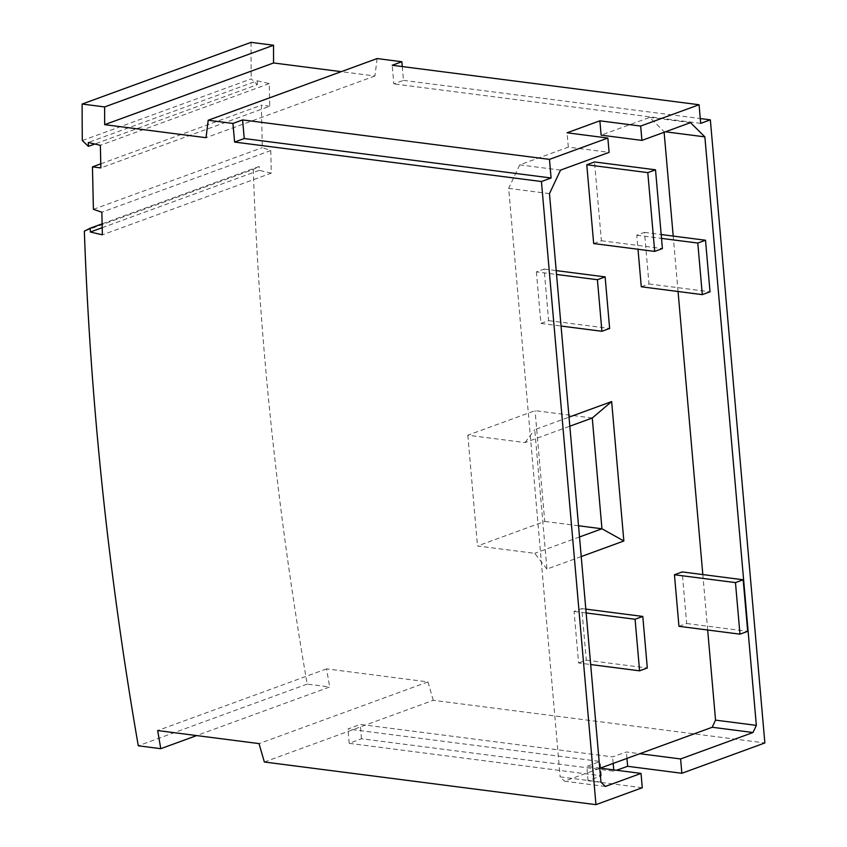 <?xml version="1.0" encoding="UTF-8"?>
<svg xmlns="http://www.w3.org/2000/svg" width="847" height="847" viewBox="0 0 847 847"><rect width="100%" height="100%" fill="white"/><g stroke="black" fill="none" stroke-linecap="round" stroke-linejoin="round"><path stroke-width="0.64" stroke-dasharray="4.24 3.18" d="M82.307 140.581L251.22 78.898L257.319 84.658L94.811 144.011M257.319 84.658L257.234 80.804L88.321 142.497M100.772 163.831L261.363 105.176L262.316 147.643L270.775 150.544L101.862 212.226M257.234 80.804L269.261 83.609L269.77 106.214L100.867 167.907M269.77 106.214L261.363 105.176M269.261 83.609L100.359 145.303M93.414 209.336L262.316 147.643M270.775 150.544L271.284 173.148L102.371 234.831M102.127 223.841L259.161 166.478L253.253 169.442L84.351 231.136M253.253 169.442A2964.394 2136.409 -110.1 0 0 307.186 684.101L329.695 686.991L196.663 735.577M307.186 684.101L138.283 745.784M264.349 762.004L433.262 700.31L764.862 742.957M642.28 787.731L588.072 780.754L601.306 775.788L349.197 743.359L361.489 738.743L613.853 771.204L616.531 770.251M560.534 170.12L519.73 164.869L568.305 147.124L609.109 152.375M605.319 786.45L564.515 781.199L599.75 768.335M600.957 782.13L560.153 776.879L564.515 781.199M549.47 193.624L508.666 188.383L560.153 776.879M519.73 164.869L508.666 188.383M665.435 131.804L664.059 131.624L649.702 117.405L601.126 135.139M707.668 630.009L702.819 574.584M678.055 291.506L673.206 236.08M664.122 132.28L664.059 131.624M690.496 122.646L649.702 117.405M593.673 243.555L601.391 240.739L594.499 161.946M581.222 556.564L546.95 569.078L534.753 429.662L569.025 417.148M678.955 626.314L686.673 623.498L682.163 571.926M536.395 271.866L540.905 323.438L548.623 320.621L544.113 269.05L536.395 271.866L556.543 274.46M578.575 662.979L586.293 660.162L581.783 608.591L574.065 611.407L578.575 662.979L590.666 664.535M641.285 286.773L649.003 283.957L644.493 232.385L636.775 235.212L638.003 249.262M568.305 147.124L567.056 132.799M601.391 240.739L662.407 248.584M592.265 418.016L535.06 410.657L467.819 435.21L525.024 442.568L569.819 426.21M546.95 569.078L534.711 553.335L477.507 545.976L544.748 521.424L535.06 410.657M467.819 435.21L477.507 545.976M525.024 442.568L534.753 429.662M579.507 536.977L534.711 553.335M578.533 525.765L544.748 521.424M686.673 623.498L747.689 631.343M548.623 320.621L609.639 328.467M540.905 323.438L561.053 326.031M544.113 269.05L556.204 270.606M581.783 608.591L585.817 609.109M586.293 660.162L647.309 668.008M574.065 611.407L586.156 612.963M636.775 235.212L661.518 238.388M649.003 283.957L710.019 291.802M644.493 232.385L661.179 234.534M402.283 66.564L403.49 80.37L393.844 83.895L392.214 65.272M403.49 80.37L700.268 118.538M700.691 123.366L393.844 83.895M588.072 780.754L586.812 766.429L600.057 761.464L347.948 729.034L360.24 724.418L612.603 756.879L626.388 751.977L639.803 753.703M600.227 768.155L586.812 766.429M601.306 775.788L600.639 768.208M600.629 768.007L600.057 761.464M349.197 743.359L347.948 729.034M361.489 738.743L360.24 724.418M613.853 771.204L613.736 769.891M613.175 763.433L612.603 756.879M626.949 758.393L626.388 751.977M251.04 42.35A2964.394 2136.409 -110.1 0 0 251.22 78.898M377.116 58.559L374.935 75.997L341.235 71.667M433.262 700.31L427.947 681.909L326.571 668.876A2934.749 2115.044 -110.1 0 0 329.695 686.991M271.284 173.148L259.246 170.332L259.161 166.478M374.935 75.997L206.022 137.69M326.571 668.876L157.669 730.559M427.947 681.909L259.034 743.602M259.246 170.332L102.212 227.695"/><path stroke-width="1.27" d="M242.613 119.914L549.459 159.374L551.09 177.997L244.232 138.537L242.613 119.914L232.957 123.44L208.203 120.253L206.022 137.69L104.657 124.657A2934.749 2115.044 69.9 0 1 104.636 106.934L82.138 104.043A2964.394 2136.409 -110.1 0 0 82.307 140.581L88.406 146.351L94.811 144.011M100.772 163.831L92.45 166.87L100.867 167.907L100.359 145.303L88.321 142.497L88.406 146.351M92.45 166.87L93.414 209.336L101.862 212.226L102.371 234.831L90.343 232.025L90.258 228.171L84.351 231.136A2964.394 2136.409 -110.1 0 0 138.283 745.784L160.782 748.684A2934.749 2115.044 -110.1 0 1 157.669 730.559L259.034 743.602L264.349 762.004L595.96 804.65L541.434 181.523L551.09 177.997M232.957 123.44L234.587 142.063L541.434 181.523M90.258 228.171L102.127 223.841M196.663 735.577L160.782 748.684M234.587 142.063L244.232 138.537M208.203 120.253L377.116 58.559L401.859 61.746L392.214 65.272L699.061 104.742L640.671 126.065L599.867 120.814L567.056 132.799L607.85 138.05L609.109 152.375L560.534 170.12L549.47 193.624L600.957 782.13L605.319 786.45L641.031 773.406L642.28 787.731L595.96 804.65M699.061 104.742L700.691 123.366L710.347 119.84L764.862 742.957L681.856 773.279L680.607 758.954L752.994 732.517L756.35 725.371L704.863 136.875L690.496 122.646L641.92 140.39L640.671 126.065M616.531 770.251L627.638 766.302L681.856 773.279M607.85 138.05L549.459 159.374M641.031 773.406L600.227 768.155L712.189 727.266L715.546 720.13L707.668 630.009M639.803 753.703L680.607 758.954M752.994 732.517L712.189 727.266M756.35 725.371L715.546 720.13M704.863 136.875L665.435 131.804M702.819 574.584L678.055 291.506M673.206 236.08L664.122 132.28M641.92 140.39L601.126 135.139L599.867 120.814M655.514 169.802L594.499 161.946L586.78 164.773L593.673 243.555L654.689 251.4L662.407 248.584L655.514 169.802L647.796 172.619L654.689 251.4M569.025 417.148L611.65 401.573L623.847 540.989L581.222 556.564M743.179 579.772L682.163 571.926L674.445 574.753L678.955 626.314L739.971 634.17L735.461 582.598L743.179 579.772L747.689 631.343L739.971 634.17M638.003 249.262L641.285 286.773L702.301 294.629L697.79 243.057L705.509 240.241L710.019 291.802L702.301 294.629M586.78 164.773L647.796 172.619M569.819 426.21L592.265 418.016L601.952 528.782L579.507 536.977M611.65 401.573L592.265 418.016M623.847 540.989L601.952 528.782L578.533 525.765M674.445 574.753L735.461 582.598M609.639 328.467L605.129 276.895L597.41 279.722L601.921 331.283L609.639 328.467M561.053 326.031L601.921 331.283M556.204 270.606L605.129 276.895M556.543 274.46L597.41 279.722M635.081 619.263L642.799 616.436L647.309 668.008L639.591 670.824L635.081 619.263L586.156 612.963M585.817 609.109L642.799 616.436M590.666 664.535L639.591 670.824M661.518 238.388L697.79 243.057M661.179 234.534L705.509 240.241M401.859 61.746L402.283 66.564M700.268 118.538L710.347 119.84M613.736 769.891L613.175 763.433M627.638 766.302L626.949 758.393M104.636 106.934L273.549 45.24L251.04 42.35L82.138 104.043M341.235 71.667L273.57 62.964A2934.749 2115.044 69.9 0 1 273.549 45.24M273.57 62.964L104.657 124.657M102.212 227.695L90.343 232.025"/></g></svg>
